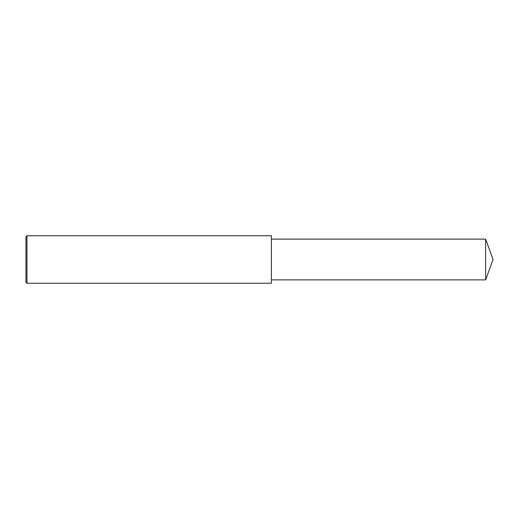<?xml version="1.0" encoding="UTF-8"?>
<svg xmlns="http://www.w3.org/2000/svg" width="519" height="519" viewBox="0 0 519 519"><rect width="100%" height="100%" fill="white"/><g stroke="black" fill="none" stroke-linecap="round" stroke-linejoin="round"><path stroke-width="0.78" d="M26.943 259.5L26.943 283.251L25.95 282.258L25.95 236.742L26.943 235.749L26.943 259.5M26.943 235.749L271.379 235.749L271.379 283.251L26.943 283.251M271.379 239.116L485.628 239.116L485.628 279.884L271.379 279.884M485.628 279.884L493.05 259.5L485.628 239.116"/></g></svg>
